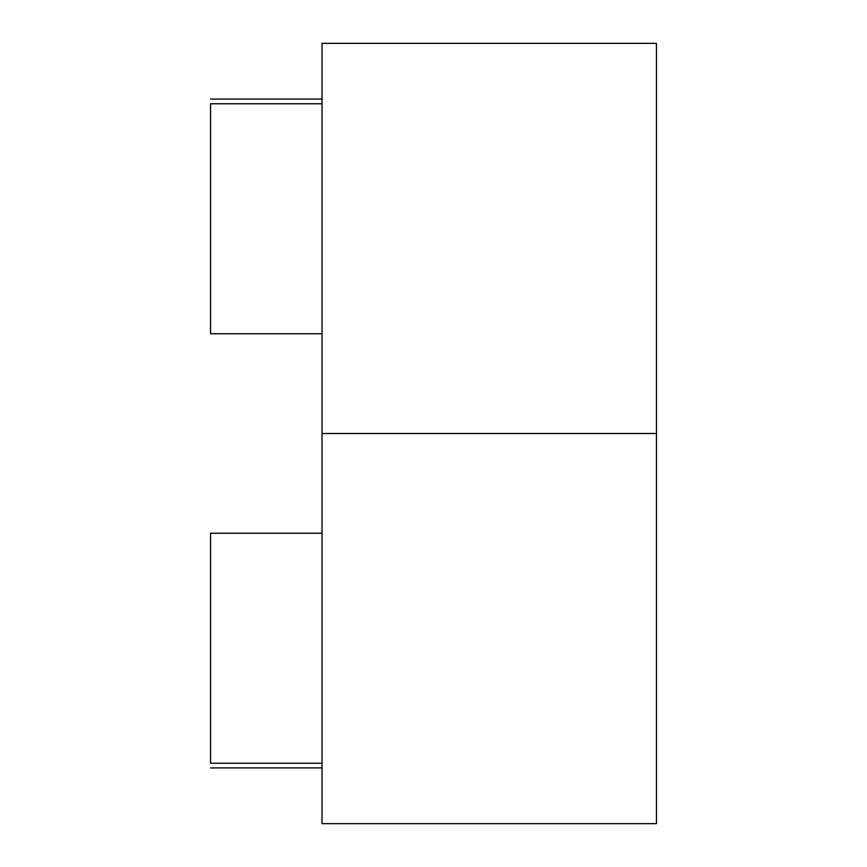 <?xml version="1.0" encoding="UTF-8"?>
<svg xmlns="http://www.w3.org/2000/svg" width="867" height="867" viewBox="0 0 867 867"><rect width="100%" height="100%" fill="white"/><g stroke="black" fill="none" stroke-linecap="round" stroke-linejoin="round"><path stroke-width="1.3" d="M656.438 823.65L656.438 43.35L656.438 433.5L322.025 433.5L322.025 43.35L322.025 823.65L656.438 823.65L656.438 433.5L322.025 433.5L322.025 823.65M322.025 533.238L210.562 533.238L322.025 533.238M210.562 763.242L210.562 533.238L210.562 763.242L322.025 763.242L210.562 763.242M210.562 103.758L322.025 103.758L210.562 103.758L210.562 333.762L322.025 333.762L210.562 333.762L210.562 103.758M322.025 43.35L656.438 43.35M210.562 767.913L322.025 767.913M210.562 99.087L322.025 99.087"/></g></svg>
